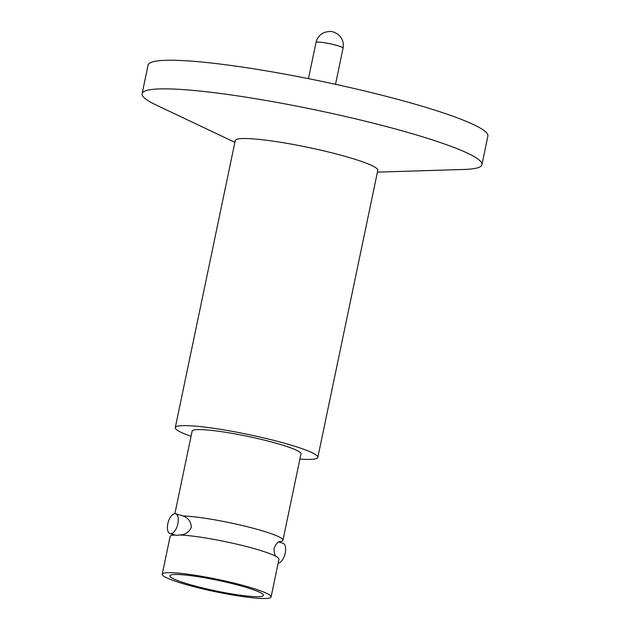 <?xml version="1.0" encoding="UTF-8"?>
<svg xmlns="http://www.w3.org/2000/svg" width="630" height="630" viewBox="0 0 630 630"><rect width="100%" height="100%" fill="white"/><g stroke="black" fill="none" stroke-linecap="round" stroke-linejoin="round"><path stroke-width="0.94" d="M191.04 436.322A72.812 8.206 11.8 0 1 175.282 427.62A72.812 8.206 11.8 0 1 184.771 425.589A72.812 8.206 11.8 0 1 265.781 438.401A72.812 8.206 11.8 0 1 317.827 457.396A72.812 8.206 11.8 0 1 308.338 459.427A72.812 8.206 11.8 0 1 299.896 459.065M175.282 427.62L235.25 140.553A72.812 8.206 11.8 0 1 244.747 138.521A72.812 8.206 11.8 0 1 341.129 155.248A72.812 8.206 11.8 0 1 377.803 170.336L317.827 457.396M176.101 574.473A47.809 5.386 11.8 0 1 229.288 582.884A47.809 5.386 11.8 0 1 263.458 595.358A47.809 5.386 11.8 0 1 257.229 596.689A47.809 5.386 11.8 0 1 204.041 588.278A47.809 5.386 11.8 0 1 169.872 575.804A47.809 5.386 11.8 0 1 176.101 574.473M167.816 523.711A10.3 4.898 105.3 0 1 175.573 513.789A10.3 4.898 105.3 0 1 177.88 523.727A10.3 4.898 105.3 0 1 170.131 533.649A10.3 4.898 105.3 0 1 167.816 523.711M271.089 596.949A55.605 6.268 11.8 0 1 263.844 598.5A55.605 6.268 11.8 0 1 201.986 588.719A55.605 6.268 11.8 0 1 162.241 574.213A55.605 6.268 11.8 0 1 169.486 572.662A55.605 6.268 11.8 0 1 231.344 582.443A55.605 6.268 11.8 0 1 271.089 596.949L278.972 559.243A55.605 6.268 -168.2 0 0 276.113 556.455A55.605 6.268 -168.2 0 0 231.525 542.966A55.605 6.268 -168.2 0 0 179.109 534.98C184.85 534.965 188.913 532.437 191.299 527.404C191.126 521.766 188.331 517.955 182.913 515.962L181.432 515.482M278.161 563.125A10.3 4.898 -74.7 0 0 285.217 553.124A10.3 4.898 -74.7 0 0 282.901 543.186L278.673 542.02M179.109 534.98L176.636 535.437L170.131 533.649M175.069 535.004A55.605 6.268 -168.2 0 0 173.849 535.091A55.605 6.268 -168.2 0 0 170.116 536.5L162.241 574.213M174.88 513.702L192.126 431.14A55.605 6.268 11.8 0 1 199.379 429.589A55.605 6.268 11.8 0 1 261.237 439.37A55.605 6.268 11.8 0 1 300.982 453.883L282.941 540.233A55.605 6.268 11.8 0 1 279.759 541.587M234.88 142.341L156.39 105.131A173.573 19.561 11.8 0 1 142.104 93.689A173.573 19.561 11.8 0 1 394.514 128.725A173.573 19.561 11.8 0 1 481.918 164.682A173.573 19.561 11.8 0 1 464.247 169.446L377.425 172.116M481.918 164.682L487.896 136.064A173.573 19.561 -168.2 0 0 400.491 100.107A173.573 19.561 -168.2 0 0 148.081 65.071L142.104 93.689M182.913 515.962A55.605 6.268 11.8 0 1 244.637 526.074A55.605 6.268 11.8 0 1 282.941 540.233M343.074 48.093A13.828 1.559 -168.2 0 0 342.657 47.573A13.828 1.559 -168.2 0 0 336.302 45.281A13.828 1.559 -168.2 0 0 316.008 42.438C317.118 37.674 319.993 34.319 324.631 32.382C328.639 31.39 330.97 31.146 331.616 31.665C332.12 31.421 333.987 32.138 337.207 33.815C342.082 37.422 344.035 42.178 343.074 48.093L335.514 84.31M182.07 515.568L175.573 513.789M173.297 535.146L174.242 534.775M276.672 556.786C275.05 556.282 274.176 553.447 274.05 548.281C276.247 543.611 278.184 541.375 279.854 541.564M308.44 78.655L316.008 42.438"/></g></svg>
